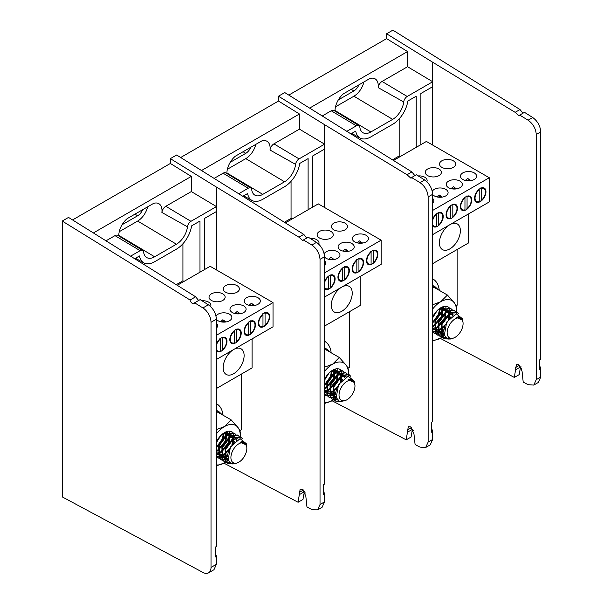 <?xml version="1.0" encoding="UTF-8"?>
<svg xmlns="http://www.w3.org/2000/svg" width="603" height="603" viewBox="0 0 603 603"><rect width="100%" height="100%" fill="white"/><g stroke="black" fill="none" stroke-linecap="round" stroke-linejoin="round"><path stroke-width="0.9" d="M264.024 313.311A8.058 4.651 120 0 0 258.755 320.412A8.058 4.651 120 0 0 259.991 326.871A8.058 4.651 120 0 0 268.049 322.213A8.058 4.651 120 0 0 268.049 312.912A8.058 4.651 120 0 0 264.024 313.311M249.77 321.535A8.058 4.651 120 0 0 244.509 328.635A8.058 4.651 120 0 0 245.745 335.095A8.058 4.651 120 0 0 253.803 330.444A8.058 4.651 120 0 0 253.803 321.135A8.058 4.651 120 0 0 249.77 321.535M235.524 329.758A8.058 4.651 120 0 0 230.256 336.866A8.058 4.651 120 0 0 231.492 343.326A8.058 4.651 120 0 0 239.557 338.667A8.058 4.651 120 0 0 239.557 329.359A8.058 4.651 120 0 0 235.524 329.758M216.402 350.788A8.058 4.651 120 0 0 217.246 351.549A8.058 4.651 120 0 0 225.303 346.898A8.058 4.651 120 0 0 225.303 337.59A8.058 4.651 120 0 0 221.278 337.989A8.058 4.651 120 0 0 216.402 343.981M246.589 304.311A8.058 4.651 0 0 0 255.371 305.314A8.058 4.651 0 0 0 260.345 301.018A8.058 4.651 0 0 0 252.288 296.367A8.058 4.651 0 0 0 244.23 301.018A8.058 4.651 0 0 0 246.589 304.311M232.343 312.535A8.058 4.651 0 0 0 241.125 313.545A8.058 4.651 0 0 0 246.099 309.241A8.058 4.651 0 0 0 238.042 304.59A8.058 4.651 0 0 0 229.977 309.241A8.058 4.651 0 0 0 232.343 312.535M216.402 319.326A8.058 4.651 0 0 0 218.09 320.758A8.058 4.651 0 0 0 226.879 321.768A8.058 4.651 0 0 0 231.854 317.472A8.058 4.651 0 0 0 224.919 312.859A8.058 4.651 0 0 0 216.047 316.183M216.402 328.145A8.058 4.651 0 0 0 217.6 325.695A8.058 4.651 0 0 0 216.402 323.253M225.635 292.214A8.058 4.651 0 0 0 234.416 293.216A8.058 4.651 0 0 0 239.391 288.92A8.058 4.651 0 0 0 231.333 284.269A8.058 4.651 0 0 0 223.276 288.92A8.058 4.651 0 0 0 225.635 292.214M211.389 300.437A8.058 4.651 0 0 0 220.17 301.447A8.058 4.651 0 0 0 225.145 297.143A8.058 4.651 0 0 0 217.088 292.493A8.058 4.651 0 0 0 209.022 297.143A8.058 4.651 0 0 0 211.389 300.437M210.628 306.565A8.058 4.651 0 0 0 210.899 305.374A8.058 4.651 0 0 0 201.945 300.746M216.402 335.291L273.031 302.593L210.168 266.3L177.305 285.272M241.599 373.966L241.599 429.615L239.798 430.655M273.031 302.593L273.031 326.788L216.402 359.486M252.077 338.886L252.077 367.92L216.402 388.52M233.64 349.529A14.819 8.555 120 0 0 223.962 362.584A14.819 8.555 120 0 0 226.231 374.455A14.819 8.555 120 0 0 241.049 365.908A14.819 8.555 120 0 0 241.049 348.798A14.819 8.555 120 0 0 233.64 349.529M226.05 321.934L222.824 319.771L220.585 321.738M224.715 321.776A8.058 4.651 120 0 0 223.487 320.095M240.296 313.711L237.069 311.547L234.831 313.515M238.961 313.552A8.058 4.651 120 0 0 237.733 311.864M254.549 305.487L251.323 303.317L249.077 305.284M253.207 305.322A8.058 4.651 120 0 0 251.986 303.641M262.976 314.578L262.976 326.411A7.394 4.274 -60 0 1 258.793 322.906A7.394 4.274 -60 0 1 262.976 314.578L262.637 313.824M262.976 326.411L262.622 326.796M265.071 325.205L265.071 313.372A7.394 4.274 -60 0 1 269.255 316.869A7.394 4.274 -60 0 1 265.071 325.205L264.717 325.59M265.071 313.372L264.732 312.618M254.24 305.533L252.514 305.178A7.115 4.108 120 0 0 250.26 305.525M248.722 322.801L248.722 334.635A7.394 4.274 -60 0 1 244.547 331.137A7.394 4.274 -60 0 1 248.722 322.801L248.391 322.047M248.722 334.635L248.376 335.019M250.818 333.429L250.818 321.595A7.394 4.274 -60 0 1 255.001 325.1A7.394 4.274 -60 0 1 250.818 333.429L250.471 333.813M250.818 321.595L250.486 320.841M239.986 313.756L238.26 313.409A7.115 4.108 120 0 0 236.014 313.748M234.477 331.032L234.477 342.866A7.394 4.274 -60 0 1 230.293 339.361A7.394 4.274 -60 0 1 234.477 331.032L234.145 330.278M234.477 342.866L234.13 343.25M236.572 341.652L236.572 329.818A7.394 4.274 -60 0 1 240.755 333.323A7.394 4.274 -60 0 1 236.572 341.652L236.225 342.037M236.572 329.818L236.24 329.065M225.741 321.987L224.014 321.633A7.115 4.108 120 0 0 221.761 321.972M216.402 345.202A7.394 4.274 -60 0 1 220.231 339.255L220.231 351.089A7.394 4.274 -60 0 1 216.402 349.567M219.891 338.502L220.231 339.255M220.231 351.089L219.876 351.474M222.326 349.883L222.326 338.049A7.394 4.274 -60 0 1 226.509 341.547A7.394 4.274 -60 0 1 222.326 349.883L221.972 350.268M222.326 338.049L221.987 337.296M216.402 465.931L224.542 462.833A22.228 12.829 120 0 0 228.19 460.24M240.054 438.652A22.228 12.829 120 0 0 240.258 435.615L240.258 432.811C240.371 431.68 239.662 429.992 238.155 427.761L231.19 419.899L217.691 412.113L216.402 412.369M231.19 419.899L224.542 426.54L216.402 429.638M233.195 432.871A14.819 8.555 120 0 0 231.951 431.861A14.819 8.555 120 0 0 224.542 432.592A14.819 8.555 120 0 0 216.402 441.788L218.55 438.23M216.402 456.999A14.819 8.555 120 0 0 217.14 457.519A14.819 8.555 120 0 0 227.776 454.338M240.258 435.615A22.228 12.829 120 0 0 238.155 427.761A22.228 12.829 120 0 0 224.542 426.54A22.228 12.829 120 0 0 216.402 433.874M216.402 464.913A22.228 12.829 120 0 0 224.542 462.833M216.402 410.794L219.077 411.796L222.077 414.638M223.042 415.196A31.469 18.173 120 0 0 216.688 403.814A31.469 18.173 120 0 0 216.402 403.656M234.07 463.911L227.836 463.699L226.042 462.079L225.507 449.672L234.039 438.072L241.042 437.107L242.67 438.713M243.589 441.321L243.687 442.12M229.517 462.433L224.61 461.838L222.816 460.217L222.281 447.81L230.821 436.21L237.816 435.245L239.225 436.534M228.1 459.999L221.391 459.976L219.598 458.355L219.055 445.949L227.595 434.356L234.597 433.384L236.007 434.673M227.595 456.637L225.982 457.617L218.165 458.114L216.402 456.531M216.402 442.61L220.984 435.366M231.642 431.695L233.738 434.884M234.017 436.489L232.916 443.409M228.68 450.788L222.756 455.755L216.402 456.848M229.72 431.183L229.148 442.919L219.537 453.893L216.402 455.039M227.354 431.416L225.921 441.057L216.402 451.986M224.361 432.698L222.695 439.195L216.402 447.878M219.726 436.73L216.402 442.564M232.818 463.948L227.437 463.466L225.643 461.845L225.1 449.439L233.64 437.846L240.642 436.874L242.361 438.637M243.22 441.275L243.295 441.999M229.276 462.162L224.21 461.604L222.417 459.983L221.881 447.577L230.414 435.984L237.612 435.132M227.987 459.644L220.984 459.742L219.191 458.122L218.655 445.715L227.195 434.122L234.19 433.15L235.75 434.65M227.602 456.109L225.582 457.383L217.766 457.881L216.402 456.788M231.424 431.597L232.524 432.788M232.23 443.906L231.914 444.667M229.283 449.258L222.356 455.521L216.402 456.705M229.012 442.044L219.13 453.66L216.402 454.715M227.022 431.507L225.522 440.823L216.402 451.534M223.917 432.977L222.296 438.961L216.402 447.283M246.378 445.089L246.348 444.381M246.755 447.042L245.285 443.197A11.856 6.844 120 0 0 244.305 442.406A11.856 6.844 120 0 0 240.024 442.233L246.461 444.976L246.273 443.65L240.054 438.652L230.452 446.929L228.107 460.014L231.175 463.571L236.225 463.33L237.688 462.742A11.261 6.505 120 0 0 246.408 451.594A11.261 6.505 120 0 0 246.755 447.042A11.261 6.505 120 0 0 238.283 444.14A11.261 6.505 120 0 0 230.911 457.564A11.261 6.505 120 0 0 237.688 462.742M242.089 441.373L242.444 441.863M228.281 460.488L226.246 458.891L225.71 448.903L232.426 439.564L237.951 438.743L232.027 439.331L225.303 448.67L225.839 458.664L228.243 460.383M227.821 458.958L224.482 458.34L223.02 457.036L222.484 447.042L229.208 437.703L234.725 436.881L235.931 438.042L236.685 440.069M227.602 456.124L221.263 456.486L219.801 455.175L219.258 445.18L225.982 435.841L231.507 435.019L232.705 436.18L232.992 443.311M228.627 450.938L224.369 454.27L218.03 454.617L216.402 453.064M216.402 442.331L218.995 437.635M220.728 435.622L222.756 433.979L228.281 433.158L229.479 434.318L228.944 443.687L221.15 452.408L216.402 453.335M225.854 431.929L226.261 432.457L225.718 441.826L217.924 450.547L216.402 451.187M223.849 433.022L222.499 439.964L216.402 447.637M219.884 436.549L216.402 442.723M240.024 442.233L244.14 442.316M227.663 455.265L228.529 450.531L234.718 441.554M241.901 441.419L242.165 441.856M227.768 458.672L224.082 458.114L222.62 456.803L222.077 446.808L228.801 437.469L234.326 436.647L235.524 437.808L236.346 440.288M227.625 455.664L220.856 456.245L219.394 454.941L218.859 444.946L225.582 435.607L231.1 434.786L232.306 435.946L232.17 444.321M229.102 449.68L223.969 454.036L217.63 454.391L216.402 453.366M224.128 432.841L227.874 432.924L229.08 434.085L228.545 443.454L220.743 452.175L216.402 453.155M225.695 431.997L225.318 441.592L217.517 450.313L216.402 450.81M223.487 433.263L222.092 439.73L216.402 447.102M218.949 437.695L216.402 441.991M246.461 444.976L246.521 445.625M183.975 281.42L182.928 280.817L176.302 284.639M182.928 243.74L182.928 280.817M216.454 269.925L216.454 211.517L204.643 218.346L204.643 269.488M199.985 272.179L199.985 221.03L191.596 225.876A21.814 12.595 -60 0 1 176.438 249.145L154.647 261.725A21.814 12.595 -60 0 1 143.876 262.885A21.814 12.595 -60 0 1 139.489 255.958L134.876 258.619M324.52 256.75L320.027 259.343C319.53 253.381 316.809 248.617 311.864 245.044L303.475 239.949L308.254 237.19L316.5 242.368C321.361 245.986 324.037 250.78 324.52 256.75L324.52 484.073L323.321 484.767L323.321 494.633L324.52 493.94L324.52 501.892L322.085 507.311L317.547 509.927L320.027 504.492L324.52 501.892M223.947 463.164L298.101 502.269L300.166 489.108L302.555 489.327L305.811 496.096L306.957 506.942L311.864 509.535L317.547 509.927M306.731 238.072L303.769 234.371L176.641 154.994L170.355 158.627L170.355 163.466L72.579 219.922M216.454 211.517L216.454 206.588L190.955 221.316A4.967 2.872 120 0 0 187.473 226.803A15.776 9.105 -60 0 1 176.438 244.215L154.647 256.795A15.776 9.105 -60 0 1 146.657 257.519A15.776 9.105 -60 0 1 143.604 252.129A4.967 2.872 120 0 0 142.64 250.433A4.967 2.872 120 0 0 140.13 250.66L114.985 235.637L106.211 240.703M114.985 235.637A5.593 3.226 -60 0 1 117.811 235.381L142.64 250.433M187.473 226.803L161.898 212.46A15.15 8.751 120 0 0 158.77 203.641A15.15 8.751 120 0 0 153.539 203.422L127.256 218.595A15.15 8.751 120 0 0 118.791 235.969M161.898 212.46A5.593 3.226 -60 0 1 165.81 206.294L190.955 221.316M170.355 158.627L216.454 187.096L216.454 206.588L191.309 191.566L165.81 206.294M191.309 191.566L191.309 176.408L93.533 232.864M191.309 176.408L170.355 163.466M140.13 250.66L130.791 256.049M303.475 239.949L302.887 240.725L298.915 237.175L216.454 187.096M320.027 259.343L320.027 504.492M323.321 489.953L324.52 493.94M305.495 492.945L303.904 493.857L302.977 499.457L298.101 502.269M303.769 234.371L298.915 237.175M119.258 231.688L137.672 221.052A14.819 8.555 120 0 0 147.667 206.814M122.077 224.753L137.672 215.753A8.329 4.809 120 0 0 142.647 209.708M216.402 319.175L211.012 322.288A11.856 6.844 -120 0 0 202.917 307.945L194.603 302.804L200.136 299.608L208.382 304.794C213.243 308.412 215.912 313.206 216.402 319.175L216.402 546.499L215.203 547.192L215.203 557.059L216.402 556.365L216.402 564.31L213.967 569.722L208.555 572.85A11.856 6.844 -120 0 0 211.012 567.423L216.402 564.31M194.603 302.804A3.317 1.915 -120 0 1 194.023 303.58A3.317 1.915 -120 0 1 191.716 302.94A3.317 1.915 -120 0 1 190.073 300.008L62.237 221.052L68.523 217.419L195.651 296.797L198.606 300.49M215.203 552.378L216.402 556.365M62.237 221.052L62.237 496.88L202.917 572.428A11.856 6.844 -120 0 0 208.555 572.85M211.012 322.288L211.012 567.423M190.073 300.008L195.651 296.797M292.101 218.995L291.053 218.392L284.428 222.221M291.053 181.315L291.053 218.392M324.58 207.507L324.58 149.099L312.761 155.921L312.761 207.07M308.11 209.754L308.11 158.604L299.714 163.451A21.814 12.595 -60 0 1 284.556 186.719L262.765 199.299A21.814 12.595 -60 0 1 251.994 200.46A21.814 12.595 -60 0 1 247.607 193.533L243.001 196.194M432.645 194.324L428.145 196.925C427.655 190.955 424.934 186.191 419.99 182.619L411.593 177.523L416.379 174.764L424.625 179.943C429.479 183.561 432.155 188.355 432.645 194.324L432.645 421.648L431.439 422.341L431.439 432.208L432.645 431.514L432.645 439.474L430.21 444.886L425.673 447.501L428.145 442.067L432.645 439.474M332.072 400.746L406.218 439.851L408.291 426.683L410.681 426.909L413.937 433.67L415.083 444.524L419.99 447.109L425.673 447.501M414.849 175.646L411.894 171.945L284.767 92.576L278.48 96.201L278.48 101.048L180.696 157.496M324.58 149.099L324.58 144.17L299.073 158.891A4.967 2.872 120 0 0 295.598 164.378A15.776 9.105 -60 0 1 284.556 181.789L262.765 194.37A15.776 9.105 -60 0 1 254.783 195.093A15.776 9.105 -60 0 1 251.722 189.704A4.967 2.872 120 0 0 250.765 188.008A4.967 2.872 120 0 0 248.248 188.234L223.102 173.212L214.336 178.277M223.102 173.212A5.593 3.226 -60 0 1 225.929 172.955L250.765 188.008M295.598 164.378L270.016 150.041A15.15 8.751 120 0 0 266.895 141.223A15.15 8.751 120 0 0 261.657 141.004L235.374 156.177A15.15 8.751 120 0 0 226.909 173.551M270.016 150.041A5.593 3.226 -60 0 1 273.928 143.868L299.073 158.891M278.48 96.201L324.58 124.678L324.58 144.17L299.435 129.14L273.928 143.868M299.435 129.14L299.435 113.99L201.651 170.438M299.435 113.99L278.48 101.048M248.248 188.234L238.909 193.623M411.593 177.523L411.012 178.3L407.033 174.749L324.58 124.678M428.145 196.925L428.145 442.067M431.439 427.535L432.645 431.514M413.613 430.519L412.022 431.439L411.095 437.032L406.218 439.851M411.894 171.945L407.033 174.749M227.376 169.262L245.79 158.627A14.819 8.555 120 0 0 255.785 144.388M230.203 162.328L245.79 153.328A8.329 4.809 120 0 0 250.773 147.283M400.219 156.576L399.171 155.966L392.545 159.795M399.171 118.889L399.171 155.966M432.698 145.082L432.698 86.674L420.879 93.495L420.879 144.645M416.228 147.328L416.228 96.186L407.832 101.033A21.814 12.595 -60 0 1 392.681 124.301L370.883 136.881A21.814 12.595 -60 0 1 360.119 138.034A21.814 12.595 -60 0 1 355.732 131.115L351.119 133.776M540.763 131.906L536.271 134.499C535.773 128.537 533.052 123.766 528.107 120.201L519.718 115.098L524.497 112.339L532.743 117.525C537.605 121.143 540.28 125.937 540.763 131.906L540.763 359.23L539.564 359.916L539.564 369.782L540.763 369.096L540.763 377.048L538.328 382.46L533.791 385.083L536.271 379.641L540.763 377.048M440.19 338.321L514.344 377.425L516.409 364.257L518.799 364.483L522.055 371.252L523.2 382.098L528.107 384.684L533.791 385.083M522.967 113.221L520.012 109.527L392.885 30.15L386.598 33.776L386.598 38.622L288.814 95.078M432.698 86.674L432.698 81.744L407.198 96.472A4.967 2.872 120 0 0 403.716 101.952A15.776 9.105 -60 0 1 392.681 119.371L370.883 131.951A15.776 9.105 -60 0 1 362.9 132.675A15.776 9.105 -60 0 1 359.848 127.286A4.967 2.872 120 0 0 358.883 125.582A4.967 2.872 120 0 0 356.365 125.816L331.22 110.786L322.454 115.851M331.22 110.786A5.593 3.226 -60 0 1 334.054 110.53L358.883 125.582M403.716 101.952L378.141 87.616A15.15 8.751 120 0 0 375.013 78.797A15.15 8.751 120 0 0 369.775 78.578L343.499 93.751A15.15 8.751 120 0 0 335.034 111.125M378.141 87.616A5.593 3.226 -60 0 1 382.053 81.443L407.198 96.472M386.598 33.776L432.698 62.252L432.698 81.744L407.553 66.722L382.053 81.443M407.553 66.722L407.553 51.564L309.769 108.02M407.553 51.564L386.598 38.622M356.365 125.816L347.034 131.205M519.718 115.098L519.13 115.874L515.15 112.331L432.698 62.252M536.271 134.499L536.271 379.641M539.564 365.109L540.763 369.096M521.738 368.094L520.148 369.013L519.213 374.614L514.344 377.425M520.012 109.527L515.15 112.331M335.502 106.837L353.916 96.209A14.819 8.555 120 0 0 363.911 81.97M338.321 99.91L353.916 90.91A8.329 4.809 120 0 0 358.891 84.865M372.141 250.886A8.058 4.651 120 0 0 366.88 257.986A8.058 4.651 120 0 0 368.116 264.446A8.058 4.651 120 0 0 376.174 259.795A8.058 4.651 120 0 0 376.174 250.486A8.058 4.651 120 0 0 372.141 250.886M357.896 259.109A8.058 4.651 120 0 0 352.627 266.217A8.058 4.651 120 0 0 353.863 272.677A8.058 4.651 120 0 0 361.928 268.018A8.058 4.651 120 0 0 361.928 258.71A8.058 4.651 120 0 0 357.896 259.109M343.642 267.34A8.058 4.651 120 0 0 338.381 274.44A8.058 4.651 120 0 0 339.617 280.9A8.058 4.651 120 0 0 347.675 276.249A8.058 4.651 120 0 0 347.675 266.941A8.058 4.651 120 0 0 343.642 267.34M324.52 288.37A8.058 4.651 120 0 0 325.364 289.123A8.058 4.651 120 0 0 333.429 284.473A8.058 4.651 120 0 0 333.429 275.164A8.058 4.651 120 0 0 329.396 275.563A8.058 4.651 120 0 0 324.52 281.556M354.707 241.886A8.058 4.651 0 0 0 363.496 242.896A8.058 4.651 0 0 0 368.471 238.592A8.058 4.651 0 0 0 360.406 233.941A8.058 4.651 0 0 0 352.348 238.592A8.058 4.651 0 0 0 354.707 241.886M340.461 250.109A8.058 4.651 0 0 0 349.243 251.119A8.058 4.651 0 0 0 354.217 246.823A8.058 4.651 0 0 0 346.16 242.165A8.058 4.651 0 0 0 338.102 246.823A8.058 4.651 0 0 0 340.461 250.109M324.52 256.901A8.058 4.651 0 0 0 326.215 258.34A8.058 4.651 0 0 0 334.997 259.343A8.058 4.651 0 0 0 339.971 255.046A8.058 4.651 0 0 0 333.044 250.441A8.058 4.651 0 0 0 324.165 253.757M324.52 265.719A8.058 4.651 0 0 0 325.726 263.27A8.058 4.651 0 0 0 324.52 260.828M333.753 229.788A8.058 4.651 0 0 0 342.542 230.798A8.058 4.651 0 0 0 347.516 226.494A8.058 4.651 0 0 0 339.459 221.844A8.058 4.651 0 0 0 331.394 226.494A8.058 4.651 0 0 0 333.753 229.788M319.507 238.012A8.058 4.651 0 0 0 328.288 239.022A8.058 4.651 0 0 0 333.271 234.725A8.058 4.651 0 0 0 325.205 230.067A8.058 4.651 0 0 0 317.148 234.725A8.058 4.651 0 0 0 319.507 238.012M318.746 244.147A8.058 4.651 0 0 0 319.017 242.949A8.058 4.651 0 0 0 310.063 238.328M324.52 272.865L381.156 240.167L318.294 203.874L285.43 222.846M349.725 311.54L349.725 367.197L347.916 368.237M381.156 240.167L381.156 264.363L324.52 297.06M360.202 276.46L360.202 305.495L324.52 326.095M341.758 287.103A14.819 8.555 120 0 0 332.08 300.166A14.819 8.555 120 0 0 334.348 312.037A14.819 8.555 120 0 0 349.167 303.482A14.819 8.555 120 0 0 349.167 286.372A14.819 8.555 120 0 0 341.758 287.103M334.168 259.516L330.949 257.345L328.703 259.313M332.833 259.35A8.058 4.651 120 0 0 331.605 257.669M348.421 251.285L345.195 249.122L342.949 251.089M347.087 251.127A8.058 4.651 120 0 0 345.858 249.438M362.667 243.062L359.441 240.891L357.202 242.866M361.333 242.903A8.058 4.651 120 0 0 360.104 241.215M371.094 252.152L371.094 263.986A7.394 4.274 -60 0 1 366.91 260.488A7.394 4.274 -60 0 1 371.094 252.152L370.762 251.398M371.094 263.986L370.747 264.37M373.189 262.78L373.189 250.946A7.394 4.274 -60 0 1 377.372 254.451A7.394 4.274 -60 0 1 373.189 262.78L372.842 263.164M373.189 250.946L372.858 250.192M362.358 243.107L360.632 242.76A7.115 4.108 120 0 0 358.378 243.099M356.848 260.383L356.848 272.217A7.394 4.274 -60 0 1 352.665 268.712A7.394 4.274 -60 0 1 356.848 260.383L356.516 259.629M356.848 272.217L356.501 272.601M358.943 271.003L358.943 259.169A7.394 4.274 -60 0 1 363.127 262.674A7.394 4.274 -60 0 1 358.943 271.003L358.597 271.388M358.943 259.169L358.612 258.416M348.112 251.338L346.386 250.984A7.115 4.108 120 0 0 344.132 251.323M342.602 268.606L342.602 280.44A7.394 4.274 -60 0 1 338.419 276.935A7.394 4.274 -60 0 1 342.602 268.606L342.263 267.853M342.602 280.44L342.248 280.825M344.69 279.234L344.69 267.4A7.394 4.274 -60 0 1 348.873 270.898A7.394 4.274 -60 0 1 344.69 279.234L344.343 279.619M344.69 267.4L344.358 266.647M333.858 259.561L332.132 259.207A7.115 4.108 120 0 0 329.886 259.554M324.52 282.784A7.394 4.274 -60 0 1 328.349 276.837L328.349 288.664A7.394 4.274 -60 0 1 324.52 287.141M328.017 276.084L328.349 276.837M328.349 288.664L328.002 289.056M330.444 287.458L330.444 275.624A7.394 4.274 -60 0 1 334.627 279.129A7.394 4.274 -60 0 1 330.444 287.458L330.097 287.842M330.444 275.624L330.112 274.87M324.52 403.513L332.668 400.415A22.228 12.829 120 0 0 336.308 397.814M348.18 376.227A22.228 12.829 120 0 0 348.383 373.197L348.383 370.385C348.489 369.255 347.788 367.574 346.273 365.335L339.308 357.481L325.816 349.687L324.52 349.951M339.308 357.481L332.668 364.122L324.52 367.219M341.313 370.446A14.819 8.555 120 0 0 340.077 369.435A14.819 8.555 120 0 0 332.668 370.167A14.819 8.555 120 0 0 324.52 379.362L326.675 375.805M324.52 394.581A14.819 8.555 120 0 0 325.258 395.101A14.819 8.555 120 0 0 335.894 391.912M348.383 373.197A22.228 12.829 120 0 0 346.273 365.335A22.228 12.829 120 0 0 332.668 364.122A22.228 12.829 120 0 0 324.52 371.448M324.52 402.487A22.228 12.829 120 0 0 332.668 400.415M324.52 348.368L327.195 349.371L330.195 352.22M331.16 352.77A31.469 18.173 120 0 0 324.806 341.388A31.469 18.173 120 0 0 324.52 341.23L324.806 341.388M342.187 401.485L335.961 401.274L334.168 399.653L333.625 387.247L342.165 375.654L349.167 374.682L350.788 376.295M351.715 378.895L351.813 379.694M337.635 400.008L332.728 399.412L330.941 397.799L330.406 385.385L338.939 373.792L345.941 372.82L347.351 374.109M336.225 397.573L329.509 397.55L327.715 395.937L327.18 383.523L335.713 371.93L342.723 370.958L344.125 372.247M335.713 394.211L334.107 395.191L326.291 395.696L324.52 394.106M324.52 380.192L329.11 372.94M339.768 369.27L341.863 372.466M342.135 374.064L341.034 380.983M336.798 388.362L330.881 393.329L324.52 394.422M337.838 368.757L337.265 380.493L327.655 391.475L324.52 392.613M335.479 368.991L334.047 378.631L324.52 389.561M332.479 370.28L330.821 376.769L324.52 385.453M327.851 374.305L324.52 380.146M340.936 401.523L335.554 401.04L333.761 399.427L333.225 387.013L341.758 375.42L348.76 374.448L350.479 376.212M351.338 378.85L351.413 379.573M337.394 399.744L332.336 399.186L330.534 397.565L329.999 385.159L338.539 373.559L345.738 372.707M336.112 397.219L329.102 397.317L327.316 395.704L326.773 383.297L335.313 371.697L342.308 370.724L343.868 372.232M341.117 380.885L340.823 373.754L339.625 372.594L334.107 373.415L327.384 382.762L327.919 392.749L329.381 394.06L335.728 393.699L333.7 394.965L325.884 395.462L324.52 394.362M339.549 369.172L340.65 370.37M340.356 381.48L340.039 382.242M337.401 386.832L330.474 393.103L324.52 394.279M337.13 379.619L327.256 391.241L324.52 392.289M335.14 369.081L333.64 378.398L324.52 389.108M332.034 370.551L330.414 376.543L324.52 384.857M354.496 382.671L354.466 381.955M354.873 384.616L353.403 380.779A11.856 6.844 120 0 0 352.423 379.988A11.856 6.844 120 0 0 348.142 379.815L354.579 382.551L354.391 381.224L348.172 376.227L338.569 384.503L336.225 397.588L339.301 401.146L344.343 400.912L345.805 400.324A11.261 6.505 120 0 0 354.534 389.169A11.261 6.505 120 0 0 354.873 384.616A11.261 6.505 120 0 0 346.401 381.714A11.261 6.505 120 0 0 339.037 395.138A11.261 6.505 120 0 0 345.805 400.324M350.207 378.948L350.562 379.438M336.406 398.063L334.364 396.473L333.828 386.478L340.552 377.139L346.077 376.317L340.145 376.905L333.429 386.244L333.964 396.239L336.361 397.965M335.946 396.533L332.6 395.922L331.145 394.611L330.602 384.616L337.326 375.277L342.843 374.455L344.049 375.616L344.803 377.644M336.745 388.513L332.494 391.844L326.155 392.199L324.52 390.638M324.52 379.905L327.12 375.209M328.854 373.204L330.881 371.554L336.399 370.732L337.605 371.893L337.062 381.262L329.268 389.983L324.52 390.91M333.972 369.511L334.379 370.031L333.843 379.4L326.042 388.121L324.52 388.762M331.967 370.596L330.617 377.538L324.52 385.211M328.002 374.124L324.52 380.305M348.142 379.815L352.265 379.898M335.781 392.839L336.647 388.106L342.836 379.136M350.019 378.993L350.29 379.43M335.886 396.254L332.2 395.689L330.738 394.377L330.203 384.39L336.926 375.043L342.444 374.222L343.65 375.383L344.464 377.862M335.75 393.239L328.974 393.827L327.512 392.515L326.977 382.528L333.7 373.182L339.225 372.36L340.424 373.521L340.296 381.895M337.22 387.262L332.087 391.611L325.756 391.965L324.52 390.94M332.253 370.415L335.999 370.498L337.198 371.659L336.662 381.028L328.869 389.749L324.52 390.736M333.821 369.579L333.436 379.166L325.643 387.887L324.52 388.392M331.605 370.837L330.218 377.305L324.52 384.676M327.067 375.27L324.52 379.566M354.579 382.551L354.647 383.207M480.267 188.46A8.058 4.651 120 0 0 474.998 195.568A8.058 4.651 120 0 0 476.234 202.02A8.058 4.651 120 0 0 484.292 197.369A8.058 4.651 120 0 0 484.292 188.061A8.058 4.651 120 0 0 480.267 188.46M466.013 196.691A8.058 4.651 120 0 0 460.752 203.791A8.058 4.651 120 0 0 461.988 210.251A8.058 4.651 120 0 0 470.046 205.593A8.058 4.651 120 0 0 470.046 196.292A8.058 4.651 120 0 0 466.013 196.691M451.768 204.914A8.058 4.651 120 0 0 446.499 212.015A8.058 4.651 120 0 0 447.735 218.474A8.058 4.651 120 0 0 455.8 213.824A8.058 4.651 120 0 0 455.8 204.515A8.058 4.651 120 0 0 451.768 204.914M432.645 225.944A8.058 4.651 120 0 0 433.489 226.705A8.058 4.651 120 0 0 441.547 222.047A8.058 4.651 120 0 0 441.547 212.738A8.058 4.651 120 0 0 437.522 213.138A8.058 4.651 120 0 0 432.645 219.13M462.833 179.46A8.058 4.651 0 0 0 471.614 180.47A8.058 4.651 0 0 0 476.589 176.174A8.058 4.651 0 0 0 468.531 171.516A8.058 4.651 0 0 0 460.473 176.174A8.058 4.651 0 0 0 462.833 179.46M448.579 187.691A8.058 4.651 0 0 0 457.368 188.694A8.058 4.651 0 0 0 462.343 184.397A8.058 4.651 0 0 0 454.285 179.747A8.058 4.651 0 0 0 446.22 184.397A8.058 4.651 0 0 0 448.579 187.691M432.645 194.483A8.058 4.651 0 0 0 434.333 195.915A8.058 4.651 0 0 0 443.115 196.925A8.058 4.651 0 0 0 448.097 192.621A8.058 4.651 0 0 0 441.162 188.015A8.058 4.651 0 0 0 432.291 191.332M432.645 203.294A8.058 4.651 0 0 0 433.843 200.852A8.058 4.651 0 0 0 432.645 198.402M441.878 167.363A8.058 4.651 0 0 0 450.66 168.373A8.058 4.651 0 0 0 455.634 164.076A8.058 4.651 0 0 0 447.577 159.418A8.058 4.651 0 0 0 439.519 164.076A8.058 4.651 0 0 0 441.878 167.363M427.625 175.594A8.058 4.651 0 0 0 436.414 176.596A8.058 4.651 0 0 0 441.388 172.3A8.058 4.651 0 0 0 433.331 167.649A8.058 4.651 0 0 0 425.266 172.3A8.058 4.651 0 0 0 427.625 175.594M426.871 181.722A8.058 4.651 0 0 0 427.143 180.523A8.058 4.651 0 0 0 418.188 175.903M432.645 210.439L489.274 177.742L426.411 141.449L393.548 160.428M457.843 249.122L457.843 304.771L456.041 305.811M489.274 177.742L489.274 201.937L432.645 234.635M468.32 214.035L468.32 243.069L432.645 263.669M449.883 224.685A14.819 8.555 120 0 0 440.205 237.74A14.819 8.555 120 0 0 442.474 249.612A14.819 8.555 120 0 0 457.293 241.057A14.819 8.555 120 0 0 457.293 223.947A14.819 8.555 120 0 0 449.883 224.685M442.293 197.091L439.067 194.927L436.821 196.895M440.959 196.932A8.058 4.651 120 0 0 439.73 195.244M456.539 188.867L453.313 186.696L451.074 188.664M455.205 188.701A8.058 4.651 120 0 0 453.976 187.02M470.785 180.636L467.566 178.473L465.32 180.44M469.451 180.478A8.058 4.651 120 0 0 468.222 178.79M479.219 189.734L479.219 201.568A7.394 4.274 -60 0 1 475.036 198.063A7.394 4.274 -60 0 1 479.219 189.734L478.88 188.98M479.219 201.568L478.865 201.952M481.315 200.354L481.315 188.52A7.394 4.274 -60 0 1 485.498 192.025A7.394 4.274 -60 0 1 481.315 200.354L480.96 200.739M481.315 188.52L480.975 187.767M470.483 180.689L468.757 180.335A7.115 4.108 120 0 0 466.503 180.674M464.966 197.957L464.966 209.791A7.394 4.274 -60 0 1 460.782 206.286A7.394 4.274 -60 0 1 464.966 197.957L464.634 197.204M464.966 209.791L464.619 210.176M467.061 208.585L467.061 196.751A7.394 4.274 -60 0 1 471.245 200.249A7.394 4.274 -60 0 1 467.061 208.585L466.714 208.97M467.061 196.751L466.73 195.998M456.23 188.912L454.504 188.558A7.115 4.108 120 0 0 452.25 188.905M450.72 206.181L450.72 218.015A7.394 4.274 -60 0 1 446.537 214.517A7.394 4.274 -60 0 1 450.72 206.181L450.388 205.427M450.72 218.015L450.373 218.407M452.815 216.809L452.815 204.975A7.394 4.274 -60 0 1 456.999 208.48A7.394 4.274 -60 0 1 452.815 216.809L452.469 217.193M452.815 204.975L452.484 204.221M441.984 197.136L440.258 196.789A7.115 4.108 120 0 0 438.004 197.128M432.645 220.359A7.394 4.274 -60 0 1 436.474 214.412L436.474 226.246A7.394 4.274 -60 0 1 432.645 224.715M436.135 213.658L436.474 214.412M436.474 226.246L436.12 226.63M438.569 225.032L438.569 213.198A7.394 4.274 -60 0 1 442.745 216.703A7.394 4.274 -60 0 1 438.569 225.032L438.215 225.416M438.569 213.198L438.23 212.444M432.645 341.087L440.785 337.989A22.228 12.829 120 0 0 444.426 335.396M456.298 313.809A22.228 12.829 120 0 0 456.501 310.771L456.501 307.96C456.607 306.829 455.906 305.148 454.398 302.91L447.426 295.055L433.934 287.262L432.645 287.525M447.426 295.055L440.785 301.696L432.645 304.794M449.439 308.027A14.819 8.555 120 0 0 448.195 307.01A14.819 8.555 120 0 0 440.785 307.749A14.819 8.555 120 0 0 432.645 316.937L434.793 313.379M432.645 332.155A14.819 8.555 120 0 0 433.376 332.675A14.819 8.555 120 0 0 444.019 329.487M456.501 310.771A22.228 12.829 120 0 0 454.398 302.91A22.228 12.829 120 0 0 440.785 301.696A22.228 12.829 120 0 0 432.645 309.03M432.645 340.062A22.228 12.829 120 0 0 440.785 337.989M432.645 285.943L435.313 286.953L438.313 289.794M439.285 290.352A31.469 18.173 120 0 0 432.931 278.97A31.469 18.173 120 0 0 432.645 278.805L432.931 278.97M450.313 339.059L444.079 338.856L442.285 337.235L441.75 324.829L450.283 313.228L457.285 312.256L458.913 313.869M459.833 316.477L459.931 317.276M445.76 337.59L440.853 336.987L439.059 335.374L438.524 322.967L447.064 311.367L454.059 310.394L455.469 311.683M444.343 335.155L437.635 335.132L435.841 333.512L435.298 321.105L443.838 309.505L450.84 308.54L452.25 309.829M443.838 331.793L442.225 332.773L434.409 333.271L432.645 331.688M432.645 317.766L437.228 310.522M447.886 306.852L449.981 310.04M450.26 311.645L449.152 318.557M444.916 325.937L438.999 330.911L432.645 331.997M445.956 306.339L445.391 318.075L435.781 329.05L432.645 330.188M443.597 306.565L442.165 316.213L432.645 327.143M440.605 307.854L438.939 314.351L432.645 323.027M435.969 311.879L432.645 317.721M449.062 339.097L443.68 338.622L441.886 337.002L441.343 324.595L449.883 312.995L456.886 312.03L458.604 313.794M459.463 316.432L459.539 317.148M445.519 337.318L440.454 336.76L438.66 335.14L438.125 322.733L446.657 311.133L453.855 310.289M444.23 334.793L437.228 334.899L435.434 333.278L434.899 320.871L443.431 309.271L450.433 308.306L451.994 309.806M449.235 318.467L448.949 311.329L447.743 310.168L442.225 310.99L435.502 320.336L436.037 330.323L437.507 331.635L443.846 331.281L441.826 332.539L434.002 333.037L432.645 331.936M447.667 306.746L448.768 307.945M448.474 319.055L448.157 319.816M445.527 324.406L438.6 330.678L432.645 331.854M445.255 317.193L435.374 328.816L432.645 329.871M443.265 306.656L441.765 315.98L432.645 326.683M440.16 308.133L438.539 314.118L432.645 322.439M462.622 320.246L462.591 319.53M462.991 322.198L461.521 318.354A11.856 6.844 120 0 0 460.549 317.562A11.856 6.844 120 0 0 456.267 317.389L462.705 320.133L462.516 318.806L456.298 313.809L446.687 322.077L444.351 335.162L447.418 338.72L452.469 338.487L453.931 337.899A11.261 6.505 120 0 0 462.652 326.751A11.261 6.505 120 0 0 462.991 322.198A11.261 6.505 120 0 0 454.519 319.296A11.261 6.505 120 0 0 447.155 332.713A11.261 6.505 120 0 0 453.931 337.899M458.333 316.53L458.679 317.02M444.524 335.637L442.489 334.047L441.946 324.06L448.67 314.713L454.195 313.892L448.27 314.48L441.547 323.826L442.082 333.813L444.486 335.539M444.064 334.107L440.725 333.497L439.263 332.185L438.728 322.198L445.451 312.851L450.969 312.03L452.175 313.191L452.928 315.218M444.863 326.087L440.612 329.419L434.273 329.773L432.645 328.213M432.645 317.48L435.238 312.784M436.971 310.779L438.999 309.135L444.524 308.314L445.723 309.467L445.187 318.844L437.386 327.565L432.645 328.484M442.089 307.085L442.504 307.613L441.961 316.982L434.168 325.703L432.645 326.336M440.092 308.171L438.743 315.12L432.645 322.786M436.127 311.698L432.645 317.879M456.267 317.389L460.383 317.472M443.898 330.414L444.773 325.688L450.961 316.711M458.137 316.567L458.408 317.005M444.012 333.828L440.326 333.263L438.863 331.952L438.321 321.964L445.044 312.625L450.562 311.796L451.768 312.957L452.589 315.444M443.868 330.813L437.1 331.401L435.637 330.09L435.102 320.103L441.826 310.764L447.343 309.942L448.542 311.095L448.413 319.477M445.338 324.836L440.213 329.193L433.874 329.54L432.645 328.514M440.371 307.997L444.117 308.073L445.323 309.241L444.78 318.61L436.987 327.331L432.645 328.311M441.939 307.153L441.562 316.748L433.761 325.469L432.645 325.967M439.73 308.419L438.336 314.887L432.645 322.251M435.193 312.851L432.645 317.148M462.705 320.133L462.765 320.781M311.864 245.044L316.5 242.368M137.672 221.052L176.438 244.215M118.783 235.374L154.647 256.795M137.672 215.753L134.929 214.171M299.299 492.402L303.475 489.99M304.756 491.505L299.397 494.603M202.917 307.945L208.382 304.794M419.99 182.619L424.625 179.943M245.79 158.627L284.556 181.789M226.909 172.948L262.765 194.37M245.79 153.328L243.047 151.745M407.424 429.977L411.593 427.572M412.874 429.087L407.515 432.178M528.107 120.201L532.743 117.525M353.916 96.209L392.681 119.371M335.027 110.522L370.883 131.951M353.916 90.91L351.165 89.319M515.542 367.551L519.718 365.147M521 366.662L515.64 369.76M219.07 411.796L216.402 410.251M217.766 457.881L218.165 458.114M220.984 459.742L221.391 459.976M224.21 461.604L224.618 461.838M227.437 463.466L227.836 463.699M234.19 433.15L234.597 433.384M237.416 435.012L237.816 435.245M240.642 436.874L241.042 437.107M234.725 436.881L234.326 436.647M231.499 435.019L231.1 434.786M228.281 433.158L227.874 432.924M227.708 460.202L227.301 459.968M224.482 458.34L224.082 458.107M221.256 456.479L220.856 456.252M218.037 454.624L217.63 454.391M143.876 262.885L135.479 258.272M251.994 200.46L243.604 195.847M360.119 138.034L351.722 133.429M327.188 349.371L324.52 347.825M325.884 395.462L326.291 395.689M329.11 397.324L329.509 397.55M332.328 399.178L332.735 399.412M335.554 401.04L335.961 401.274M342.316 370.724L342.715 370.958M345.534 372.586L345.941 372.82M348.76 374.448L349.167 374.682M342.851 374.455L342.444 374.222M339.625 372.594L339.225 372.36M336.399 370.732L335.999 370.498M335.826 397.784L335.426 397.55M332.607 395.922L332.2 395.689M329.381 394.06L328.974 393.827M326.155 392.199L325.756 391.965M435.313 286.945L432.645 285.407M434.009 333.037L434.409 333.271M437.228 334.899L437.635 335.132M440.454 336.76L440.853 336.994M443.68 338.622L444.079 338.856M450.433 308.306L450.84 308.54M453.66 310.168L454.059 310.394M456.886 312.03L457.285 312.256M450.969 312.03L450.569 311.796M447.743 310.168L447.343 309.942M444.524 308.306L444.117 308.08M443.951 335.358L443.544 335.125M440.725 333.497L440.326 333.263M437.499 331.635L437.1 331.401M434.281 329.773L433.874 329.54"/></g></svg>
